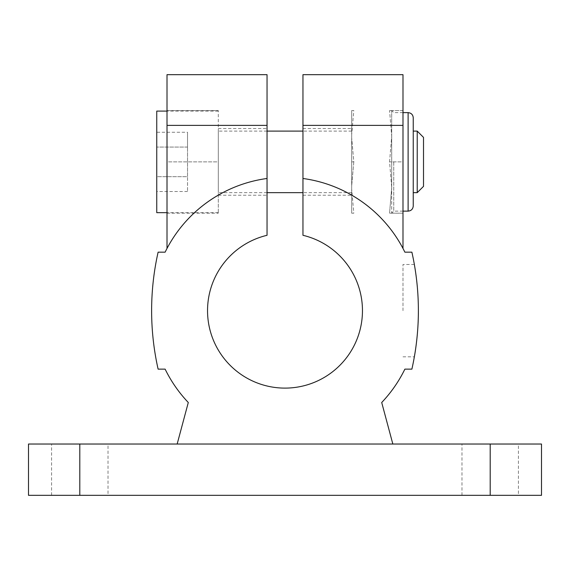 <?xml version="1.0" encoding="UTF-8"?>
<svg xmlns="http://www.w3.org/2000/svg" width="570" height="570" viewBox="0 0 570 570"><rect width="100%" height="100%" fill="white"/><g stroke="black" fill="none" stroke-linecap="round" stroke-linejoin="round"><path stroke-width="0.43" stroke-dasharray="2.85 2.14" d="M402.99 213.18L389.567 213.18L391.697 187.53L389.567 161.88L391.697 136.23L389.567 110.58L391.697 110.58L389.567 110.58L391.697 136.23L389.567 161.88L391.697 187.53L391.697 136.23L391.697 213.18L389.567 213.18L391.697 213.18L391.697 187.53L389.567 213.18L402.99 213.18L402.99 161.88L389.567 161.88L402.99 161.88L402.99 213.18M402.99 310.65L402.99 264.48L402.99 310.65M402.99 356.82L414.354 356.82C414.24 357.404 418.508 335.395 418.38 310.671C418.508 285.955 414.24 263.882 414.354 264.48C414.24 263.91 418.501 285.841 418.38 310.65M218.31 161.88L218.31 110.58L218.31 213.18L218.31 128.535L218.31 195.225L218.31 131.1L218.31 192.66L218.31 161.88L167.01 161.88L167.01 110.58L218.31 110.58L167.01 110.58L167.01 213.18L167.01 161.88L218.31 161.88M167.01 213.18L218.31 213.18L167.01 213.18M402.99 110.58L389.567 110.58L402.99 110.58L402.99 161.88L402.99 110.58M167.01 248.449C186.618 210.85 225 184.003 267.045 178.481C225 184.003 186.618 210.85 167.01 248.449L167.01 74.67M267.045 74.67L267.045 178.481A133.38 133.38 0 0 0 165.122 252.168L158.111 252.168A266.76 266.76 0 0 0 158.111 369.132L165.122 369.132A133.38 133.38 0 0 0 188.292 402.505L177.163 444.03L392.837 444.03L381.708 402.505A133.38 133.38 0 0 0 404.878 369.132L411.889 369.132A266.76 266.76 0 0 0 411.889 252.168L404.878 252.168A133.38 133.38 0 0 0 302.955 178.481C345 184.003 383.382 210.85 402.99 248.449L402.99 74.67M302.955 161.88L302.955 195.225L302.955 161.88M351.683 161.88L351.683 195.225L351.683 131.1L351.683 192.66L351.683 161.88L351.69 185.813L353.806 161.88L351.69 161.88L351.69 137.947L351.69 185.813L351.69 137.947L351.69 185.813L353.806 161.88L351.69 137.947L353.806 161.88L351.69 161.88M267.045 161.88L267.045 195.225L267.045 161.88M267.045 178.481L267.045 235.296A77.463 77.463 0 0 0 221.139 354.49A77.463 77.463 0 0 0 348.861 354.49A77.463 77.463 0 0 0 302.955 235.296L302.955 74.67M177.163 444.03L392.837 444.03M402.99 248.449C383.382 210.85 345 184.003 302.955 178.481M79.8 495.33L28.5 495.33L28.5 444.03L79.8 444.03L79.8 495.33L541.5 495.33L541.5 444.03L79.8 444.03M518.415 444.03L461.985 444.03L518.415 444.03L518.415 495.33L461.985 495.33L518.415 495.33M108.015 444.03L51.585 444.03L108.015 444.03L108.015 495.33L51.585 495.33L108.015 495.33M391.697 136.23L391.697 110.58L391.697 136.23M413.243 117.762L413.243 205.998M413.243 161.88L413.243 131.1L413.243 161.88M423.51 186.369L423.51 137.391M156.75 212.667L156.75 111.093M156.75 132.261L156.75 147.074L156.75 132.261L187.53 132.261L187.53 147.074L187.53 132.261M156.75 176.686L156.75 147.074L156.75 191.499L156.75 176.686L187.53 176.686L187.53 147.074L187.53 191.499L187.53 176.686L156.75 176.686M417.219 192.66L417.219 131.1M187.53 191.499L156.75 191.499M187.53 147.074L156.75 147.074L187.53 147.074M351.69 213.18L351.69 189.247L351.69 213.18L351.69 189.247L351.69 213.18L353.806 213.18L351.69 213.18L353.806 213.18L351.69 189.247L353.806 213.18L351.69 213.18M351.69 110.58L351.69 134.513L351.69 110.58L351.69 134.513L351.69 110.58L353.806 110.58L351.69 110.58L353.806 110.58L351.69 134.513L353.806 110.58L351.69 110.58M267.045 125.364L167.01 125.364M402.99 125.364L302.955 125.364M490.2 444.03L490.2 495.33M393.749 161.88L393.749 211.128L393.749 161.88M408.113 112.632L408.113 211.128M414.354 264.48L402.99 264.48M302.955 195.225L351.683 195.225M302.955 128.535L351.683 128.535M218.31 195.225L267.045 195.225M218.31 128.535L267.045 128.535M461.985 495.33L461.985 444.03M51.585 495.33L51.585 444.03M402.99 112.632L393.749 112.632L391.697 110.58M402.99 211.128L393.749 211.128L391.697 213.18M351.683 131.1L302.955 131.1M267.045 131.1L218.31 131.1M351.683 192.66L302.955 192.66M267.045 192.66L218.31 192.66M218.31 111.093L167.01 111.093M218.31 212.667L167.01 212.667"/><path stroke-width="0.85" d="M418.38 310.65C418.508 335.381 414.24 357.418 414.354 356.82M392.837 444.03L381.708 402.505A133.38 133.38 0 0 0 404.878 369.132L411.889 369.132A266.76 266.76 0 0 0 411.889 252.168L404.878 252.168A133.38 133.38 0 0 0 302.955 178.481L302.955 235.296A77.463 77.463 0 0 1 348.861 354.49A77.463 77.463 0 0 1 221.139 354.49A77.463 77.463 0 0 1 267.045 235.296L267.045 74.67L167.01 74.67L167.01 248.449M267.045 178.481A133.38 133.38 0 0 0 165.122 252.168L158.111 252.168A266.76 266.76 0 0 0 158.111 369.132L165.122 369.132A133.38 133.38 0 0 0 188.292 402.505L177.163 444.03M302.955 178.481L302.955 74.67L402.99 74.67L402.99 248.449M490.2 444.03L28.5 444.03L28.5 495.33L541.5 495.33L541.5 444.03L490.2 444.03L490.2 495.33M413.243 161.88L413.243 117.762C412.936 114.648 411.226 112.938 408.113 112.632L408.113 211.128C411.226 210.822 412.936 209.112 413.243 205.998L413.243 161.88M417.219 192.66L417.219 131.1L423.51 137.391L423.51 186.369L417.219 192.66L413.243 192.66M167.01 111.093L156.75 111.093L156.75 212.667L167.01 212.667M267.045 125.364L167.01 125.364M402.99 125.364L302.955 125.364M79.8 444.03L79.8 495.33M302.955 131.1L267.045 131.1M302.955 192.66L267.045 192.66M417.219 131.1L413.243 131.1M402.99 211.128L408.113 211.128M402.99 112.632L408.113 112.632"/></g></svg>
